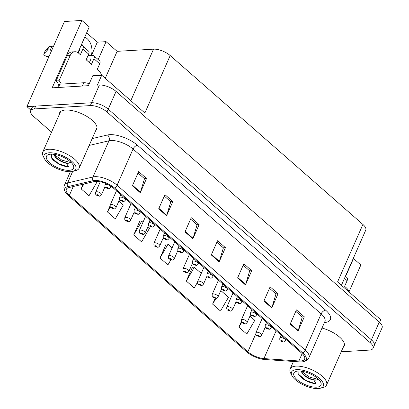 <?xml version="1.0" encoding="UTF-8"?>
<svg xmlns="http://www.w3.org/2000/svg" width="409" height="409" viewBox="0 0 409 409"><rect width="100%" height="100%" fill="white"/><g stroke="black" fill="none" stroke-linecap="round" stroke-linejoin="round"><path stroke-width="0.61" d="M81.79 43.824A13.548 9.775 -93.4 0 1 82.546 45.89M84.735 37.147A13.548 9.775 -93.4 0 1 91.299 55.43M98.186 59.566L106.084 41.657L117.127 51.34L153.528 49.157A12.699 5.107 23.8 0 1 170.2 55.547L144.852 113.012L101.723 75.21L92.771 75.747L88.39 85.68L52.163 87.848L81.887 20.45L89.254 26.902L77.909 52.623M170.2 55.547L362.916 224.459L337.568 281.924L380.697 319.726L379.542 322.353M341.213 351.791L369.291 350.109A12.699 5.107 -156.2 0 0 373.023 348.32L382.098 327.747A12.699 5.107 -156.2 0 0 379.255 322.098L116.059 91.412A12.699 5.107 -156.2 0 0 99.392 85.021L97.342 85.144L101.723 75.21M379.255 322.098L371.433 339.833A12.699 5.107 -156.2 0 1 374.276 345.482A12.699 5.107 -156.2 0 0 371.433 339.833L108.237 109.147A12.699 5.107 -156.2 0 0 91.57 102.756L26.902 106.626L30.941 110.169M26.902 106.626L64.448 21.493L81.887 20.45M345.6 276.423L353.499 258.514L360.861 264.966L348.974 291.924M362.916 224.459A12.699 5.107 23.8 0 1 365.758 230.114L341.418 285.298M117.127 51.34L105.241 78.293M353.223 258.529L353.499 258.514M86.636 32.832L97.306 42.183L106.084 41.657M91.468 55.419L97.306 42.183M95.691 130.645A20.322 8.17 -156.2 0 0 96.749 129.295A20.322 8.17 -156.2 0 0 87.322 116.698A20.322 8.17 -156.2 0 0 65.527 110.031A20.322 8.17 -156.2 0 0 59.561 112.894A20.322 8.17 -156.2 0 0 59.274 114.581M95.726 181.381A13.548 5.445 23.8 0 1 113.508 188.196L301.591 353.054A13.548 5.445 23.8 0 1 304.623 359.082A13.548 5.445 23.8 0 1 298.892 360.973L263.907 358.586A13.548 5.445 23.8 0 1 247.88 351.786L69.366 195.323A13.548 5.445 23.8 0 1 66.335 189.29A13.548 5.445 23.8 0 1 68.814 187.593L94.228 181.591A13.548 5.445 23.8 0 1 95.726 181.381M94.673 180.461A15.24 6.125 -156.2 0 0 92.991 180.696L67.577 186.698A15.24 6.125 -156.2 0 0 65.977 193.053A15.24 6.125 -156.2 0 0 68.196 195.39L246.709 351.858A15.24 6.125 -156.2 0 0 264.741 359.506L299.725 361.893A15.24 6.125 -156.2 0 0 302.087 361.883A15.24 6.125 -156.2 0 0 302.762 352.982L114.678 188.13A15.24 6.125 -156.2 0 0 94.673 180.461M373.023 348.32A12.699 5.107 -156.2 0 0 370.181 342.67L371.433 339.833L108.237 109.147A12.699 5.107 -156.2 0 0 91.57 102.756L35.68 106.1A12.699 5.107 -156.2 0 0 31.948 107.889L30.695 110.727A12.699 5.107 -156.2 0 0 33.538 116.376L51.529 132.148M295.799 311.331L302.277 317.001L298.248 330.508A3.39 1.907 131.2 0 1 298.064 330.999L304.322 316.811L296.433 309.894L290.175 324.081L298.064 330.999M302.2 316.934L304.322 316.811M269.5 288.279L275.978 293.953L271.949 307.456A3.39 1.907 131.2 0 1 271.765 307.946L278.023 293.759L270.134 286.842L263.877 301.034L271.765 307.946M275.901 293.887L278.023 293.759M243.207 265.226L249.679 270.901L245.651 284.408A3.39 1.907 131.2 0 1 245.466 284.899L251.724 270.707L243.836 263.795L237.578 277.982L245.466 284.899M249.602 270.835L251.724 270.707M138.012 173.027L144.484 178.702L140.456 192.204A3.39 1.907 131.2 0 1 140.277 192.695L146.534 178.508L138.641 171.591L132.383 185.783L140.277 192.695M144.408 178.636L146.534 178.508M164.311 196.08L170.783 201.749L166.754 215.257A3.39 1.907 131.2 0 1 166.575 215.748L172.833 201.56L164.939 194.643L158.682 208.83L166.575 215.748M170.706 201.683L172.833 201.56M190.609 219.127L197.082 224.802L193.053 238.309A3.39 1.907 131.2 0 1 192.874 238.795L199.132 224.607L191.238 217.695L184.98 231.883L192.874 238.795M197.005 224.735L199.132 224.607M216.908 242.179L223.38 247.854L219.352 261.356A3.39 1.907 131.2 0 1 219.168 261.847L225.431 247.66L217.537 240.743L211.279 254.935L219.168 261.847M223.304 247.788L225.431 247.66M343.105 347.502A20.322 8.17 -156.2 0 0 344.163 346.152A20.322 8.17 -156.2 0 0 322.016 328.044M370.181 342.67L106.984 111.984A12.699 5.107 -156.2 0 0 90.317 105.594L34.428 108.937A12.699 5.107 -156.2 0 0 30.695 110.727M215.18 298.279L212.608 304.102L220.502 311.014L228.493 297.271L220.824 290.554M241.32 321.684L238.907 327.149L246.801 334.066L254.792 320.324L249.965 316.096M140.19 220.952L139.975 220.763L133.717 234.95L141.606 241.867L149.597 228.125L147.981 226.704M110.031 205.967L107.419 211.898L115.307 218.815L123.298 205.073L118.84 201.167M83.17 184.203L81.12 188.851L89.009 195.763L96.999 182.02L96.248 181.361M192.787 267.051L192.506 267.005L186.315 281.049L194.203 287.967L197.45 282.379M166.489 243.999L166.207 243.953L160.016 258.002L167.905 264.914L170.865 259.827M172.112 247.859L168.007 244.26L166.207 243.953M160.016 258.002L168.007 244.26M142.971 222.317L141.708 221.208L139.914 220.901M133.717 234.95L141.708 221.208M107.419 211.898L110.287 206.964M81.12 188.851L83.922 184.024M201.248 273.396L194.301 267.307L192.506 267.005M186.315 281.049L194.301 267.307M212.608 304.102L215.978 298.314M238.907 327.149L241.699 322.348M256.709 335.574A2.117 1.125 -50.2 0 0 256.77 335.636A2.117 1.125 -50.2 0 0 257.343 335.779A1.058 0.424 -156.2 0 0 258.703 336.29A1.058 0.424 -156.2 0 0 258.774 335.666A1.058 0.424 -156.2 0 0 257.384 335.135A1.058 0.424 -156.2 0 0 257.281 335.728L257.782 335.482L258.432 335.881L257.343 335.779M257.281 335.728A2.117 1.258 132.7 0 1 256.627 335.513C256.003 335.452 255.768 334.501 255.922 332.655A3.175 1.278 23.8 0 1 256.852 332.21A3.175 1.278 23.8 0 1 260.257 333.253A3.175 1.278 23.8 0 1 261.729 335.222C260.814 336.346 260.109 336.817 259.608 336.627L256.77 335.636M280.61 340.963A2.117 1.125 -50.2 0 0 280.676 341.024A2.117 1.125 -50.2 0 0 281.249 341.172A1.058 0.424 -156.2 0 0 282.604 341.679A1.058 0.424 -156.2 0 0 282.68 341.06A1.058 0.424 -156.2 0 0 281.29 340.523A1.058 0.424 -156.2 0 0 281.188 341.121L281.683 340.871L282.338 341.275L281.249 341.172M281.188 341.121A2.117 1.258 132.7 0 1 280.533 340.901C279.909 340.845 279.674 339.894 279.828 338.049A3.175 1.278 23.8 0 1 280.758 337.599A3.175 1.278 23.8 0 1 284.163 338.642A3.175 1.278 23.8 0 1 285.635 340.61C284.72 341.74 284.01 342.21 283.514 342.016L280.676 341.024M281.781 340.876L281.668 341.132M242.138 322.803A2.117 1.125 -50.2 0 0 242.2 322.865A2.117 1.125 -50.2 0 0 242.772 323.013A1.058 0.424 -156.2 0 0 244.132 323.519A1.058 0.424 -156.2 0 0 244.204 322.895A1.058 0.424 -156.2 0 0 242.818 322.364A1.058 0.424 -156.2 0 0 242.716 322.962L243.212 322.711L243.861 323.11L242.772 323.013M242.716 322.962A2.117 1.258 132.7 0 1 242.062 322.742C241.438 322.686 241.203 321.735 241.351 319.884A3.175 1.278 23.8 0 1 242.281 319.439A3.175 1.278 23.8 0 1 245.691 320.482A3.175 1.278 23.8 0 1 247.164 322.45C246.244 323.58 245.538 324.046 245.042 323.856L242.2 322.865M227.568 310.032A2.117 1.125 -50.2 0 0 227.629 310.094A2.117 1.125 -50.2 0 0 228.202 310.242A1.058 0.424 -156.2 0 0 229.561 310.748A1.058 0.424 -156.2 0 0 229.638 310.129A1.058 0.424 -156.2 0 0 228.248 309.598A1.058 0.424 -156.2 0 0 228.145 310.191L228.641 309.94L229.291 310.344L228.202 310.242M228.145 310.191A2.117 1.258 132.7 0 1 227.491 309.971C226.867 309.915 226.632 308.964 226.78 307.118A3.175 1.278 23.8 0 1 227.716 306.668A3.175 1.278 23.8 0 1 231.121 307.711A3.175 1.278 23.8 0 1 232.593 309.679C231.673 310.809 230.967 311.28 230.471 311.085L227.629 310.094M228.733 309.945L228.626 310.201M212.997 297.266A2.117 1.125 -50.2 0 0 213.058 297.323A2.117 1.125 -50.2 0 0 213.631 297.471A1.058 0.424 -156.2 0 0 214.991 297.977A1.058 0.424 -156.2 0 0 215.068 297.358A1.058 0.424 -156.2 0 0 213.677 296.827A1.058 0.424 -156.2 0 0 213.575 297.42L214.071 297.169L214.725 297.573L213.631 297.471M213.575 297.42A2.117 1.258 132.7 0 1 212.92 297.2C212.297 297.144 212.061 296.193 212.215 294.347A3.175 1.278 23.8 0 1 213.145 293.897A3.175 1.278 23.8 0 1 216.55 294.94A3.175 1.278 23.8 0 1 218.023 296.908C217.107 298.038 216.397 298.509 215.901 298.319L213.058 297.323M214.168 297.174L214.055 297.43M266.044 328.192A2.117 1.125 -50.2 0 0 266.106 328.253A2.117 1.125 -50.2 0 0 266.678 328.401A1.058 0.424 -156.2 0 0 268.038 328.908A1.058 0.424 -156.2 0 0 268.11 328.289A1.058 0.424 -156.2 0 0 266.724 327.757A1.058 0.424 -156.2 0 0 266.622 328.35L267.118 328.1L267.767 328.504L266.678 328.401M266.622 328.35A2.117 1.258 132.7 0 1 265.968 328.13C265.344 328.074 265.104 327.123 265.257 325.278A3.175 1.278 23.8 0 1 266.187 324.828A3.175 1.278 23.8 0 1 269.592 325.871A3.175 1.278 23.8 0 1 271.065 327.839C270.15 328.969 269.444 329.439 268.943 329.25L266.106 328.253M267.21 328.105L267.097 328.361M251.474 315.426A2.117 1.125 -50.2 0 0 251.535 315.482A2.117 1.125 -50.2 0 0 252.108 315.63A1.058 0.424 -156.2 0 0 253.468 316.137A1.058 0.424 -156.2 0 0 253.539 315.518A1.058 0.424 -156.2 0 0 252.154 314.986A1.058 0.424 -156.2 0 0 252.051 315.579L252.547 315.334L253.197 315.733L252.108 315.63M252.051 315.579A2.117 1.258 132.7 0 1 251.397 315.359C250.773 315.303 250.538 314.352 250.686 312.507A3.175 1.278 23.8 0 1 251.622 312.062A3.175 1.278 23.8 0 1 255.027 313.1A3.175 1.278 23.8 0 1 256.499 315.068C255.579 316.198 254.873 316.668 254.378 316.479L251.535 315.482M252.639 315.334L252.527 315.59M236.903 302.655A2.117 1.125 -50.2 0 0 236.964 302.716A2.117 1.125 -50.2 0 0 237.537 302.859A1.058 0.424 -156.2 0 0 238.897 303.371A1.058 0.424 -156.2 0 0 238.974 302.747A1.058 0.424 -156.2 0 0 237.583 302.215A1.058 0.424 -156.2 0 0 237.481 302.813L237.977 302.563L238.626 302.962L237.537 302.859M237.481 302.813A2.117 1.258 132.7 0 1 236.826 302.594C236.203 302.537 235.967 301.581 236.116 299.736A3.175 1.278 23.8 0 1 237.051 299.291A3.175 1.278 23.8 0 1 240.456 300.334A3.175 1.278 23.8 0 1 241.929 302.302C241.013 303.427 240.303 303.897 239.807 303.708L236.964 302.716M222.332 289.884A2.117 1.125 -50.2 0 0 222.399 289.945A2.117 1.125 -50.2 0 0 222.971 290.093A1.058 0.424 -156.2 0 0 224.331 290.6A1.058 0.424 -156.2 0 0 224.403 289.981A1.058 0.424 -156.2 0 0 223.012 289.444A1.058 0.424 -156.2 0 0 222.91 290.042L223.406 289.792L224.06 290.196L222.971 290.093M222.91 290.042A2.117 1.258 132.7 0 1 222.256 289.823C221.632 289.766 221.397 288.815 221.55 286.97A3.175 1.278 23.8 0 1 222.481 286.52A3.175 1.278 23.8 0 1 225.886 287.563A3.175 1.278 23.8 0 1 227.358 289.531C226.443 290.661 225.737 291.131 225.236 290.937L222.399 289.945M88.666 54.116A4.233 2.388 -48.8 0 0 88.528 51.105L82.746 46.033A4.233 2.388 131.2 0 1 82.879 49.044L88.666 54.116L86.161 59.791L91.422 64.397L93.922 58.722L99.709 63.794L97.209 69.469L99.05 71.084A8.466 6.109 -93.4 0 1 101.565 75.22M51.657 50.501L50.251 50.123A4.233 1.702 -156.2 0 0 47.449 50.108L43.891 53.86A2.705 1.089 23.8 0 0 43.804 53.988A2.705 1.089 23.8 0 0 45.056 55.665A2.705 1.089 23.8 0 0 47.955 56.549L49.014 56.488M58.906 86.238A8.466 6.109 86.6 0 0 56.115 80.946L59.039 80.772L70.149 55.588A8.466 6.109 -93.4 0 1 74.898 51.744A8.466 6.109 -93.4 0 1 78.533 53.104L80.374 54.719L82.879 49.044M89.239 83.753A8.466 3.405 -156.2 0 0 83.809 82.746L59.816 84.182L58.364 87.475M59.039 80.772A8.466 6.109 -93.4 0 1 61.273 84.096M56.115 80.946L67.219 55.762A8.466 6.109 -93.4 0 1 71.974 51.923L74.898 51.744M78.318 52.925L79.954 49.218L79.397 49.249M89.367 62.597L90.997 58.901L86.432 59.172M99.709 63.794A4.233 2.388 -48.8 0 0 99.576 60.788L93.789 55.716A4.233 2.388 131.2 0 1 93.922 58.722M87.996 55.624L92.562 55.353A4.233 2.388 131.2 0 1 93.789 55.716M80.962 45.706L81.519 45.67A4.233 2.388 131.2 0 1 82.746 46.033M50.251 50.123L51.815 46.575L53.221 46.953M51.815 46.575A4.233 1.702 -156.2 0 0 49.014 46.56L45.455 50.312A2.705 1.089 -156.2 0 0 45.368 50.44A2.705 1.089 -156.2 0 0 45.333 50.588M49.014 46.56L47.449 50.108M48.39 47.168L46.825 50.716M344.485 278.34L347.123 280.651L344.623 286.326L346.464 287.941A8.466 6.109 -93.4 0 1 348.913 291.868M347.123 280.651A4.233 2.388 -48.8 0 0 346.99 277.645L345.406 276.254M53.553 154.265L55.558 157.47C58.753 160.471 62.367 162.404 66.396 163.257L68.569 166.795C66.151 166.729 63.451 166.054 60.471 164.781L56.416 162.598L53.155 160.047L51.381 157.777L51.478 154.152M66.401 163.257A9.739 3.916 23.8 0 0 69.198 163.089C64.919 163.263 60.414 161.294 55.685 157.184L53.768 154.29M61.928 156.586L64.867 157.992M70.788 171.693A17.357 6.979 23.8 0 1 44.499 158.753A17.357 6.979 23.8 0 1 49.223 152.792A17.357 6.979 23.8 0 1 70.813 160.543A17.357 6.979 23.8 0 1 73.037 171.34A17.357 6.979 23.8 0 1 70.788 171.693M44.499 158.753L43.165 156.11A19.898 8.001 23.8 0 1 42.735 152.087A19.898 8.001 23.8 0 1 48.584 149.28A19.898 8.001 23.8 0 1 74.699 159.29A19.898 8.001 23.8 0 1 79.152 168.145A19.898 8.001 23.8 0 1 75.885 170.543L73.037 171.34M49.765 162.854A14.821 5.956 23.8 0 1 48.875 154.479A14.821 5.956 23.8 0 1 70.246 161.632A14.821 5.956 23.8 0 1 73.242 165.226A14.821 5.956 23.8 0 1 66.672 170.241A14.821 5.956 23.8 0 1 49.765 162.854M69.198 163.089L70.859 162.194M53.896 154.305L61.785 160.108L70.542 162.547M51.253 157.531L58.569 163.677L67.807 166.76M300.973 371.121L302.972 374.327C306.167 377.328 309.782 379.261 313.81 380.114L315.983 383.652C313.565 383.586 310.866 382.911 307.885 381.638L303.831 379.455L300.569 376.899L298.795 374.634L298.897 371.009M313.815 380.114A9.739 3.916 23.8 0 0 316.612 379.946C312.338 380.119 307.834 378.151 303.1 374.041L301.188 371.147M309.347 373.443L312.282 374.849M318.202 388.55A17.357 6.979 23.8 0 1 291.914 375.605A17.357 6.979 23.8 0 1 296.637 369.649A17.357 6.979 23.8 0 1 318.228 377.4A17.357 6.979 23.8 0 1 320.457 388.197A17.357 6.979 23.8 0 1 318.202 388.55M291.914 375.605L290.584 372.967A19.898 8.001 23.8 0 1 290.15 368.938A19.898 8.001 23.8 0 1 295.998 366.137A19.898 8.001 23.8 0 1 322.113 376.147A19.898 8.001 23.8 0 1 326.566 385.002A19.898 8.001 23.8 0 1 323.299 387.4L320.457 388.197M297.179 379.71A14.821 5.956 23.8 0 1 296.295 371.336A14.821 5.956 23.8 0 1 317.66 378.489A14.821 5.956 23.8 0 1 320.656 382.083A14.821 5.956 23.8 0 1 314.086 387.098A14.821 5.956 23.8 0 1 297.179 379.71M316.612 379.946L318.279 379.051M301.31 371.162L309.199 376.965L317.957 379.404M298.667 374.388L305.983 380.528L315.221 383.616M198.431 284.495A2.117 1.125 -50.2 0 0 198.493 284.552A2.117 1.125 -50.2 0 0 199.065 284.7A1.058 0.424 -156.2 0 0 200.425 285.206A1.058 0.424 -156.2 0 0 200.497 284.587A1.058 0.424 -156.2 0 0 199.106 284.056A1.058 0.424 -156.2 0 0 199.004 284.649L199.505 284.403L200.154 284.802L199.065 284.7M199.004 284.649A2.117 1.258 132.7 0 1 198.35 284.434C197.726 284.373 197.491 283.422 197.644 281.576A3.175 1.278 23.8 0 1 198.575 281.131A3.175 1.278 23.8 0 1 201.98 282.169A3.175 1.278 23.8 0 1 203.452 284.137C202.537 285.267 201.831 285.738 201.33 285.548L198.493 284.552M183.861 271.724A2.117 1.125 -50.2 0 0 183.922 271.786A2.117 1.125 -50.2 0 0 184.495 271.929A1.058 0.424 -156.2 0 0 185.855 272.44A1.058 0.424 -156.2 0 0 185.926 271.816A1.058 0.424 -156.2 0 0 184.541 271.285A1.058 0.424 -156.2 0 0 184.439 271.883L184.934 271.632L185.584 272.031L184.495 271.929M184.439 271.883A2.117 1.258 132.7 0 1 183.784 271.663C183.16 271.607 182.925 270.656 183.074 268.805A3.175 1.278 23.8 0 1 184.009 268.36A3.175 1.278 23.8 0 1 187.414 269.403A3.175 1.278 23.8 0 1 188.886 271.371C187.966 272.501 187.261 272.967 186.765 272.777L183.922 271.786M169.29 258.953A2.117 1.125 -50.2 0 0 169.352 259.015A2.117 1.125 -50.2 0 0 169.924 259.163A1.058 0.424 -156.2 0 0 171.284 259.669A1.058 0.424 -156.2 0 0 171.361 259.05A1.058 0.424 -156.2 0 0 169.97 258.519A1.058 0.424 -156.2 0 0 169.868 259.112L170.364 258.861L171.013 259.265L169.924 259.163M169.868 259.112A2.117 1.258 132.7 0 1 169.214 258.892C168.59 258.836 168.355 257.885 168.503 256.039A3.175 1.278 23.8 0 1 169.438 255.589A3.175 1.278 23.8 0 1 172.843 256.632A3.175 1.278 23.8 0 1 174.316 258.6C173.396 259.73 172.69 260.201 172.194 260.006L169.352 259.015M170.461 258.866L170.349 259.122M207.767 277.113A2.117 1.125 -50.2 0 0 207.828 277.174A2.117 1.125 -50.2 0 0 208.401 277.322A1.058 0.424 -156.2 0 0 209.761 277.829A1.058 0.424 -156.2 0 0 209.832 277.21A1.058 0.424 -156.2 0 0 208.447 276.678A1.058 0.424 -156.2 0 0 208.345 277.271L208.841 277.021L209.49 277.425L208.401 277.322M208.345 277.271A2.117 1.258 132.7 0 1 207.69 277.051C207.066 276.995 206.826 276.044 206.98 274.199A3.175 1.278 23.8 0 1 207.91 273.749A3.175 1.278 23.8 0 1 211.315 274.792A3.175 1.278 23.8 0 1 212.787 276.76C211.872 277.89 211.167 278.36 210.671 278.166L207.828 277.174M208.933 277.026L208.82 277.282M193.196 264.347A2.117 1.125 -50.2 0 0 193.258 264.403A2.117 1.125 -50.2 0 0 193.83 264.551A1.058 0.424 -156.2 0 0 195.19 265.058A1.058 0.424 -156.2 0 0 195.267 264.439A1.058 0.424 -156.2 0 0 193.876 263.907A1.058 0.424 -156.2 0 0 193.774 264.5L194.27 264.25L194.919 264.654L193.83 264.551M193.774 264.5A2.117 1.258 132.7 0 1 193.12 264.28C192.496 264.224 192.261 263.273 192.409 261.428A3.175 1.278 23.8 0 1 193.345 260.983A3.175 1.278 23.8 0 1 196.749 262.021A3.175 1.278 23.8 0 1 198.222 263.989C197.302 265.119 196.596 265.589 196.1 265.4L193.258 264.403M194.362 264.255L194.249 264.511M178.626 251.576A2.117 1.125 -50.2 0 0 178.687 251.637A2.117 1.125 -50.2 0 0 179.26 251.78A1.058 0.424 -156.2 0 0 180.62 252.292A1.058 0.424 -156.2 0 0 180.696 251.668A1.058 0.424 -156.2 0 0 179.306 251.136A1.058 0.424 -156.2 0 0 179.203 251.729L179.699 251.484L180.349 251.883L179.26 251.78M179.203 251.729A2.117 1.258 132.7 0 1 178.549 251.515C177.925 251.453 177.69 250.502 177.838 248.657A3.175 1.278 23.8 0 1 178.774 248.212A3.175 1.278 23.8 0 1 182.179 249.255A3.175 1.278 23.8 0 1 183.651 251.223C182.736 252.348 182.025 252.818 181.53 252.629L178.687 251.637M154.72 246.182A2.117 1.125 -50.2 0 0 154.781 246.244A2.117 1.125 -50.2 0 0 155.354 246.392A1.058 0.424 -156.2 0 0 156.713 246.898A1.058 0.424 -156.2 0 0 156.79 246.279A1.058 0.424 -156.2 0 0 155.4 245.748A1.058 0.424 -156.2 0 0 155.297 246.341L155.793 246.09L156.448 246.494L155.354 246.392M155.297 246.341A2.117 1.258 132.7 0 1 154.643 246.121C154.019 246.065 153.784 245.114 153.937 243.268A3.175 1.278 23.8 0 1 154.868 242.818A3.175 1.278 23.8 0 1 158.273 243.861A3.175 1.278 23.8 0 1 159.745 245.829C158.83 246.959 158.119 247.43 157.623 247.24L154.781 246.244M155.89 246.095L155.778 246.351M140.154 233.416A2.117 1.125 -50.2 0 0 140.215 233.473A2.117 1.125 -50.2 0 0 140.788 233.621A1.058 0.424 -156.2 0 0 142.148 234.127A1.058 0.424 -156.2 0 0 142.22 233.508A1.058 0.424 -156.2 0 0 140.829 232.977A1.058 0.424 -156.2 0 0 140.732 233.57L141.228 233.324L141.877 233.723L140.788 233.621M140.732 233.57A2.117 1.258 132.7 0 1 140.072 233.355C139.454 233.294 139.213 232.343 139.367 230.497A3.175 1.278 23.8 0 1 140.297 230.052A3.175 1.278 23.8 0 1 143.702 231.09A3.175 1.278 23.8 0 1 145.175 233.058C144.259 234.188 143.554 234.659 143.053 234.469L140.215 233.473M141.32 233.324L141.207 233.58M125.583 220.645A2.117 1.125 -50.2 0 0 125.645 220.707A2.117 1.125 -50.2 0 0 126.217 220.85A1.058 0.424 -156.2 0 0 127.577 221.361A1.058 0.424 -156.2 0 0 127.649 220.737A1.058 0.424 -156.2 0 0 126.263 220.206A1.058 0.424 -156.2 0 0 126.161 220.804L126.657 220.553L127.306 220.952L126.217 220.85M126.161 220.804A2.117 1.258 132.7 0 1 125.507 220.584C124.883 220.528 124.648 219.572 124.796 217.726A3.175 1.278 23.8 0 1 125.732 217.281A3.175 1.278 23.8 0 1 129.137 218.324A3.175 1.278 23.8 0 1 130.609 220.293C129.689 221.422 128.983 221.888 128.487 221.698L125.645 220.707M111.013 207.874A2.117 1.125 -50.2 0 0 111.074 207.936A2.117 1.125 -50.2 0 0 111.647 208.084A1.058 0.424 -156.2 0 0 113.007 208.59A1.058 0.424 -156.2 0 0 113.083 207.971A1.058 0.424 -156.2 0 0 111.693 207.435A1.058 0.424 -156.2 0 0 111.591 208.033L112.086 207.782L112.736 208.186L111.647 208.084M111.591 208.033A2.117 1.258 132.7 0 1 110.936 207.813C110.312 207.757 110.077 206.806 110.225 204.96A3.175 1.278 23.8 0 1 111.161 204.51A3.175 1.278 23.8 0 1 114.566 205.553A3.175 1.278 23.8 0 1 116.038 207.521C115.123 208.651 114.413 209.122 113.917 208.927L111.074 207.936M112.184 207.787L112.071 208.043M96.442 195.103A2.117 1.125 -50.2 0 0 96.504 195.165A2.117 1.125 -50.2 0 0 97.081 195.313A1.058 0.424 -156.2 0 0 98.436 195.819A1.058 0.424 -156.2 0 0 98.513 195.2A1.058 0.424 -156.2 0 0 97.122 194.669A1.058 0.424 -156.2 0 0 97.02 195.262L97.516 195.011L98.17 195.415L97.081 195.313M97.02 195.262A2.117 1.258 132.7 0 1 96.366 195.042C95.742 194.986 95.507 194.035 95.66 192.189A3.175 1.278 23.8 0 1 96.59 191.739A3.175 1.278 23.8 0 1 99.995 192.782A3.175 1.278 23.8 0 1 101.468 194.75C100.553 195.88 99.842 196.351 99.346 196.162L96.504 195.165M97.613 195.016L97.5 195.272M164.055 238.805A2.117 1.125 -50.2 0 0 164.121 238.866A2.117 1.125 -50.2 0 0 164.694 239.014A1.058 0.424 -156.2 0 0 166.054 239.521A1.058 0.424 -156.2 0 0 166.126 238.897A1.058 0.424 -156.2 0 0 164.735 238.365A1.058 0.424 -156.2 0 0 164.633 238.963L165.129 238.713L165.783 239.112L164.694 239.014M164.633 238.963A2.117 1.258 132.7 0 1 163.978 238.744C163.355 238.687 163.119 237.736 163.273 235.886A3.175 1.278 23.8 0 1 164.203 235.441A3.175 1.278 23.8 0 1 167.608 236.484A3.175 1.278 23.8 0 1 169.081 238.452C168.165 239.582 167.46 240.047 166.959 239.858L164.121 238.866M149.489 226.034A2.117 1.125 -50.2 0 0 149.551 226.095A2.117 1.125 -50.2 0 0 150.123 226.243A1.058 0.424 -156.2 0 0 151.483 226.75A1.058 0.424 -156.2 0 0 151.555 226.131A1.058 0.424 -156.2 0 0 150.169 225.599A1.058 0.424 -156.2 0 0 150.067 226.192L150.563 225.942L151.212 226.346L150.123 226.243M150.067 226.192A2.117 1.258 132.7 0 1 149.413 225.972C148.789 225.916 148.549 224.965 148.702 223.12A3.175 1.278 23.8 0 1 149.633 222.67A3.175 1.278 23.8 0 1 153.038 223.713A3.175 1.278 23.8 0 1 154.51 225.681C153.595 226.811 152.889 227.281 152.393 227.087L149.551 226.095M150.655 225.947L150.543 226.203M134.919 213.268A2.117 1.125 -50.2 0 0 134.98 213.324A2.117 1.125 -50.2 0 0 135.553 213.472A1.058 0.424 -156.2 0 0 136.913 213.979A1.058 0.424 -156.2 0 0 136.989 213.36A1.058 0.424 -156.2 0 0 135.599 212.828A1.058 0.424 -156.2 0 0 135.497 213.421L135.993 213.171L136.642 213.575L135.553 213.472M135.497 213.421A2.117 1.258 132.7 0 1 134.842 213.201C134.218 213.145 133.983 212.194 134.132 210.349A3.175 1.278 23.8 0 1 135.067 209.899A3.175 1.278 23.8 0 1 138.472 210.942A3.175 1.278 23.8 0 1 139.944 212.91C139.024 214.04 138.319 214.51 137.823 214.321L134.98 213.324M136.085 213.176L135.977 213.432M120.348 200.497A2.117 1.125 -50.2 0 0 120.41 200.553A2.117 1.125 -50.2 0 0 120.982 200.701A1.058 0.424 -156.2 0 0 122.342 201.208A1.058 0.424 -156.2 0 0 122.419 200.589A1.058 0.424 -156.2 0 0 121.028 200.057A1.058 0.424 -156.2 0 0 120.926 200.65L121.422 200.405L122.071 200.804L120.982 200.701M120.926 200.65A2.117 1.258 132.7 0 1 120.272 200.436C119.648 200.374 119.413 199.423 119.561 197.578A3.175 1.278 23.8 0 1 120.497 197.133A3.175 1.278 23.8 0 1 123.901 198.171A3.175 1.278 23.8 0 1 125.374 200.139C124.459 201.269 123.748 201.739 123.252 201.55L120.41 200.553M105.778 187.726A2.117 1.125 -50.2 0 0 105.844 187.787A2.117 1.125 -50.2 0 0 106.417 187.93A1.058 0.424 -156.2 0 0 107.777 188.442A1.058 0.424 -156.2 0 0 107.848 187.818A1.058 0.424 -156.2 0 0 106.458 187.286A1.058 0.424 -156.2 0 0 106.355 187.884L106.856 187.634L107.506 188.033L106.417 187.93M106.355 187.884A2.117 1.258 132.7 0 1 105.701 187.665C105.077 187.608 104.842 186.657 104.995 184.807A3.175 1.278 23.8 0 1 105.926 184.362A3.175 1.278 23.8 0 1 109.331 185.405A3.175 1.278 23.8 0 1 110.803 187.373C109.888 188.503 109.183 188.968 108.682 188.779L105.844 187.787M99.392 85.021L90.317 105.594M116.059 91.412L106.984 111.984M153.528 49.157L130.798 100.696M92.183 138.595L107.424 134.996A21.171 8.507 23.8 0 1 137.547 145.318L325.636 310.17A4.233 2.388 -48.8 0 0 321.142 313.897L133.058 149.04A16.938 6.805 -156.2 0 0 110.834 140.522A16.938 6.805 -156.2 0 0 108.958 140.783L89.157 145.461M325.636 310.17A21.171 8.507 23.8 0 1 324.439 322.553M324.935 321.428A16.938 6.805 -156.2 0 0 321.142 313.897L305.186 350.078A16.938 6.805 23.8 0 1 308.974 357.609L324.991 321.285M65.977 193.053C63.876 190.067 63.38 187.414 64.484 185.088A16.938 6.805 23.8 0 1 67.587 182.966L93.001 176.964A16.938 6.805 23.8 0 1 94.873 176.703A16.938 6.805 23.8 0 1 117.097 185.221A4.233 2.388 131.2 0 1 114.678 188.13M92.991 180.696A4.233 3.425 76.7 0 1 93.001 176.964L108.958 140.783A4.233 3.425 -103.3 0 0 107.424 134.996M72.674 171.432L67.587 182.966A4.233 3.425 76.7 0 0 67.577 186.698M302.762 352.982A4.233 2.388 -48.8 0 0 305.186 350.078L117.097 185.221L133.058 149.04A4.233 2.388 -48.8 0 1 137.547 145.318M34.428 108.937L35.68 106.1M247.88 351.786L255.753 333.943M263.907 358.586L276.172 330.774M298.892 360.973L302.159 353.57M69.366 195.323L73.237 186.55M219.352 261.356L211.489 254.464M193.053 238.309L185.19 231.412M166.754 215.257L158.891 208.365M140.456 192.204L132.593 185.313M245.651 284.408L237.787 277.512M271.949 307.456L264.086 300.564M298.248 330.508L290.385 323.616M83.809 82.746L82.357 86.038M67.219 55.762L70.149 55.588M43.891 53.86L45.455 50.312M302.087 361.883C305.707 361.418 308.003 359.992 308.974 357.609M64.484 185.088L70.384 171.714M265.272 327.19L261.729 335.222M262.164 318.499L255.922 332.655M286.126 339.496L285.635 340.61M281.121 335.109L279.828 338.049M250.702 314.419L247.164 322.45M247.598 305.727L241.351 319.884M236.136 301.648L232.593 309.679M233.028 292.956L226.78 307.118M221.566 288.877L218.023 296.908M218.457 280.185L212.215 294.347M271.556 326.73L271.065 327.839M266.55 322.343L265.257 325.278M256.99 313.959L256.499 315.068M251.98 309.572L250.686 312.507M242.419 301.188L241.929 302.302M237.414 296.801L236.116 299.736M227.849 288.417L227.358 289.531M222.844 284.03L221.55 286.97M43.804 53.988L45.368 50.44M97.03 127.608L79.152 168.145M54.187 155.2L53.993 154.842M60.614 111.55L42.735 152.087M344.444 344.465L326.566 385.002M301.607 372.057L301.407 371.699M293.447 361.469L290.15 368.938M206.995 276.111L203.452 284.137M203.887 267.42L197.644 281.576M192.424 263.34L188.886 271.371M189.321 254.649L183.074 268.805M177.859 250.569L174.316 258.6M174.75 241.877L168.503 256.039M213.278 275.651L212.787 276.76M208.273 271.259L206.98 274.199M198.713 262.88L198.222 263.989M193.702 258.493L192.409 261.428M184.142 250.109L183.651 251.223M179.137 245.722L177.838 248.657M163.288 237.798L159.745 245.829M160.18 229.106L153.937 243.268M148.718 225.032L145.175 233.058M145.609 216.335L139.367 230.497M134.147 212.261L130.609 220.293M131.044 203.57L124.796 217.726M119.581 199.49L116.038 207.521M116.473 190.798L110.225 204.96M105.011 186.719L101.468 194.75M100.246 181.79L95.66 192.189M169.571 237.338L169.081 238.452M164.566 232.951L163.273 235.886M155.001 224.572L154.51 225.681M149.996 220.18L148.702 223.12M140.435 211.801L139.944 212.91M135.425 207.414L134.132 210.349M125.865 199.03L125.374 200.139M120.859 194.643L119.561 197.578M111.212 186.443L110.803 187.373M105.588 183.457L104.995 184.807"/></g></svg>

